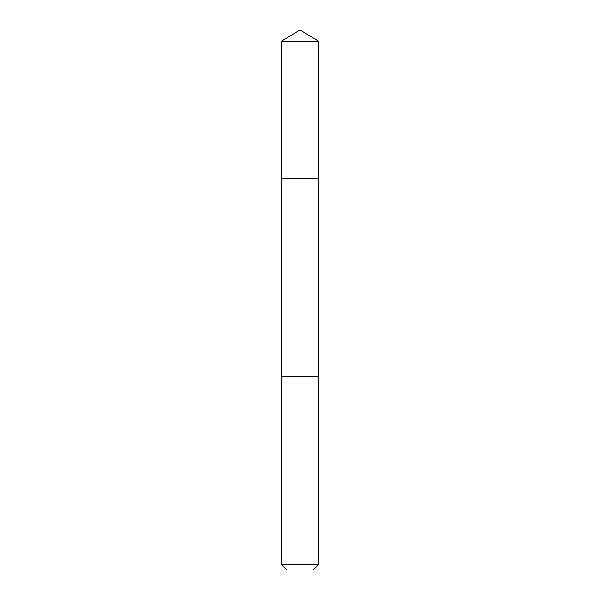 <?xml version="1.0" encoding="UTF-8"?>
<svg xmlns="http://www.w3.org/2000/svg" width="600" height="600" viewBox="0 0 600 600"><rect width="100%" height="100%" fill="white"/><g stroke="black" fill="none" stroke-linecap="round" stroke-linejoin="round"><path stroke-width="0.9" d="M292.83 178.245L318.532 178.245L318.532 41.138L281.468 41.138L281.468 178.245L318.532 178.245L318.525 376.155L281.475 376.155L281.468 178.245L292.83 178.245M318.532 376.155L281.468 376.155L281.468 564.653L318.532 564.653L318.532 376.155M318.532 564.653L313.185 570L286.815 570L281.468 564.653M300 178.245L300 30L281.468 41.138M300 30L318.532 41.138"/></g></svg>
